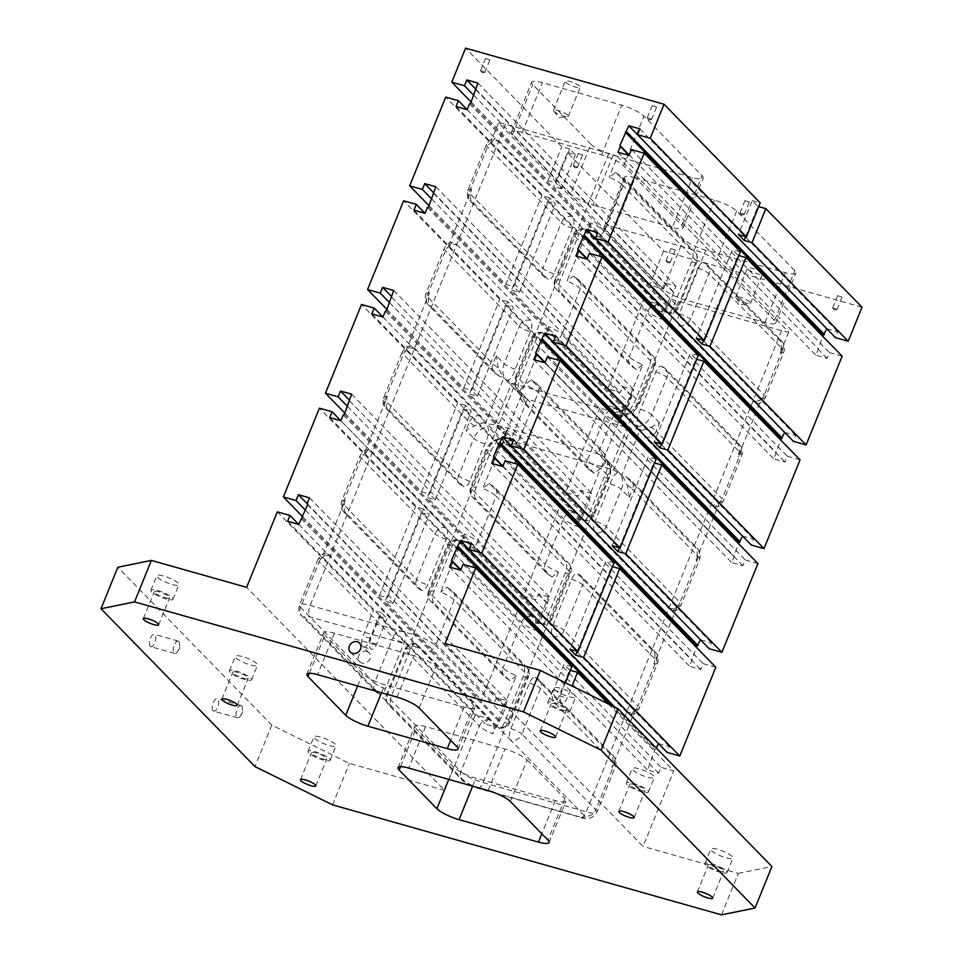 <?xml version="1.0" encoding="UTF-8"?>
<svg xmlns="http://www.w3.org/2000/svg" width="963" height="963" viewBox="0 0 963 963"><rect width="100%" height="100%" fill="white"/><g stroke="black" fill="none" stroke-linecap="round" stroke-linejoin="round"><path stroke-width="0.72" stroke-dasharray="4.82 3.61" d="M745.639 236.645L757.917 206.407L752.259 200.605L738.452 234.611M752.259 200.605L760.204 202.844M757.917 206.407L758.675 206.612M862.017 307.233L663.579 251.114L567.412 152.527L553.605 186.545L649.76 285.12L662.46 288.719L664.819 282.905L675.942 286.047L668.647 306.186L667.515 306.788L665.156 312.59L654.046 309.448L656.405 303.646L643.705 300.059L607.665 388.811L620.365 392.41L622.712 386.596L633.835 389.738L631.475 395.552L631.933 396.6L623.049 416.293L611.938 413.151L614.298 407.337L601.598 403.75L565.558 492.514L578.257 496.101L580.617 490.299L591.727 493.441L589.368 499.243L589.825 500.303L580.942 519.984L569.831 516.842L572.191 511.028L559.491 507.441L523.451 596.205L536.15 599.793L538.51 593.99L549.62 597.132L547.261 602.934L547.718 603.994L538.847 623.675L527.724 620.533L530.083 614.731L517.384 611.132L481.344 699.896L494.043 703.484L496.402 697.681L507.513 700.823L505.154 706.625L505.611 707.685L496.739 727.366L485.617 724.224L487.976 718.422L475.277 714.823L444.629 790.322L246.636 587.358M575.344 154.778L561.537 188.784L555.88 182.982L569.687 148.976L575.344 154.778L567.412 152.527M569.687 148.976L561.754 146.725L465.586 48.15M747.998 269.146A8.029 1.77 -157.9 0 0 756.015 273.408A8.029 1.77 -157.9 0 0 762.383 274.142A8.029 1.77 -157.9 0 0 755.606 269.484A8.029 1.77 -157.9 0 0 747.505 268.099A8.029 1.77 -157.9 0 0 747.998 269.146M565.726 82.3A8.029 1.77 -157.9 0 0 573.743 86.55A8.029 1.77 -157.9 0 0 580.111 87.284A8.029 1.77 -157.9 0 0 573.334 82.625A8.029 1.77 -157.9 0 0 565.233 81.241A8.029 1.77 -157.9 0 0 565.726 82.3M671.187 248.598L675.292 250.019L671.187 248.598M485.761 58.526L489.878 59.947L485.761 58.526M652.457 105.665L656.573 107.086L652.457 105.665M745.169 200.701L749.274 202.122L745.169 200.701M837.882 295.737L841.987 297.158L837.882 295.737M578.474 153.562L582.579 154.983L578.474 153.562M635.111 177.746L714.498 200.184A18.357 4.033 22.1 0 1 736.659 211.126L794.8 270.723A18.357 4.033 22.1 0 1 795.932 273.143A18.357 4.033 22.1 0 1 785.206 272.673L705.831 250.224A18.357 4.033 22.1 0 1 683.67 239.293L625.529 179.696A18.357 4.033 22.1 0 1 624.397 177.276A18.357 4.033 22.1 0 1 635.111 177.746L614.9 227.509L694.287 249.959A18.357 4.033 22.1 0 1 716.448 260.889L774.589 320.498A18.357 4.033 22.1 0 1 775.721 322.906A18.357 4.033 22.1 0 1 764.995 322.449L685.62 299.999A18.357 4.033 22.1 0 1 663.459 289.069L605.318 229.471A18.357 4.033 22.1 0 1 604.186 227.051A18.357 4.033 22.1 0 1 614.9 227.509M590.957 144.257L532.816 84.66A18.357 4.033 22.1 0 1 531.684 82.24A18.357 4.033 22.1 0 1 542.41 82.71L621.785 105.148A18.357 4.033 22.1 0 1 643.946 116.09L702.087 175.687A18.357 4.033 22.1 0 1 703.219 178.095A18.357 4.033 22.1 0 1 692.493 177.637L613.118 155.187A18.357 4.033 22.1 0 1 590.957 144.257L570.746 194.032L512.605 134.435A18.357 4.033 22.1 0 1 511.473 132.015A18.357 4.033 22.1 0 1 522.199 132.473L601.574 154.923A18.357 4.033 22.1 0 1 623.735 165.853L681.876 225.462A18.357 4.033 22.1 0 1 683.008 227.87A18.357 4.033 22.1 0 1 672.282 227.412L692.493 177.637M464.286 534.008C462.324 541.471 463.01 546.105 466.357 547.887A9.173 7.993 135.7 0 0 477.672 541.832A18.357 4.033 -157.9 0 0 464.286 534.008L440.705 592.076A18.357 4.033 22.1 0 1 454.091 599.901A9.173 7.993 -44.3 0 0 452.718 591.246A9.173 7.993 -44.3 0 0 449.516 589.368L523.366 665.072A9.173 4.021 105.8 0 1 523.15 676.592L504.612 722.214A9.173 4.021 105.8 0 1 498.978 727.823A9.173 9.173 0 0 0 509.981 722.443A9.173 2.022 22.1 0 1 504.612 722.214M466.357 547.887L540.207 623.591A9.173 4.021 105.8 0 0 541.086 624.132A9.173 4.021 105.8 0 0 546.719 618.523L565.245 572.901A9.173 4.021 105.8 0 0 565.474 561.381L491.624 485.677L489.192 483.534L482.812 488.385A18.357 4.033 22.1 0 1 496.198 496.21A9.173 7.993 -44.3 0 0 494.826 487.555A9.173 7.993 -44.3 0 0 491.624 485.677M506.394 430.317C504.431 437.78 505.118 442.402 508.464 444.196A9.173 7.993 135.7 0 0 519.767 438.141A18.357 4.033 -157.9 0 0 506.394 430.317L482.812 488.385M508.464 444.196L582.314 519.9A9.173 4.021 105.8 0 0 583.193 520.441A9.173 4.021 105.8 0 0 588.826 514.832L603.982 477.504C607.497 470.426 608.387 464.563 606.678 459.905L619.245 472.797C615.911 472.183 612.913 475.903 610.277 483.944L595.11 521.272A9.173 4.021 105.8 0 0 594.893 532.792L668.743 608.496L672.8 610.975L677.555 605.775L653.973 663.844C655.935 656.381 655.249 651.758 651.903 649.977L578.041 574.261A9.173 4.021 105.8 0 0 577.174 573.731A9.173 4.021 105.8 0 0 571.541 579.341L553.003 624.963A9.173 4.021 105.8 0 0 552.786 636.483L626.636 712.187L630.693 714.666L635.448 709.478L611.866 767.547C613.828 760.084 613.142 755.449 609.796 753.668L535.946 677.964A9.173 4.021 105.8 0 0 535.067 677.422A9.173 4.021 105.8 0 0 529.433 683.032L510.908 728.654A9.173 4.021 105.8 0 0 510.679 740.174L498.112 727.294A9.173 4.021 105.8 0 0 498.978 727.823M582.314 519.9A9.173 7.993 -44.3 0 0 593.629 513.845A9.173 2.022 22.1 0 1 594.195 515.061L609.35 477.732C611.782 471.256 610.927 465.358 606.774 460.025L606.678 459.905A18.357 15.998 135.7 0 1 608.785 476.516A9.173 2.022 22.1 0 1 609.35 477.732A9.173 2.022 22.1 0 1 603.982 477.504M449.516 589.368L447.085 587.225L440.705 592.076M627.31 485.34A18.357 4.033 22.1 0 1 632.583 489.168A9.173 7.993 -44.3 0 0 631.21 480.513A9.173 7.993 -44.3 0 0 628.008 478.623L625.577 476.492L622.856 476.492L627.31 485.34L629.212 497.462L621.352 489.409A18.357 15.998 -44.3 0 0 619.245 472.797M644.849 437.154A9.173 7.993 -44.3 0 0 656.152 431.099A18.357 4.033 -157.9 0 0 650.892 427.271L641.502 430.569L644.849 437.154L710.85 504.805L714.907 507.284L719.662 502.084L696.08 560.153C698.043 552.69 697.344 548.067 693.998 546.274L628.008 478.623M496.619 448.385L496.499 448.589C498.304 444.906 501.097 442.872 504.877 442.474L503.793 442.824L508.946 444.954A9.173 7.993 -44.3 0 0 497.63 451.009A18.357 4.033 22.1 0 1 496.499 448.589A18.357 4.033 22.1 0 1 496.619 448.385L503.793 442.824L502.59 441.596L510.595 440.753L527.435 399.284L511.726 383.166L494.874 424.647L510.595 440.753L613.78 469.932L621.665 475.265L640.311 429.342L641.502 430.569M621.665 475.265L622.856 476.492M590.608 222.935C588.634 230.398 589.332 235.02 592.678 236.802A9.173 7.993 -44.3 0 0 603.982 230.759A18.357 4.033 -157.9 0 0 590.608 222.935L567.026 281.003A18.357 4.033 22.1 0 1 580.4 288.828L654.25 364.532L639.095 401.86A18.357 15.998 135.7 0 1 625.324 413.982L627.069 414.427L634.304 402.835L649.459 365.507A9.173 4.021 105.8 0 0 649.688 353.987L575.838 278.283L573.406 276.152L567.026 281.003M592.678 236.802L666.528 312.518A9.173 4.021 105.8 0 0 667.395 313.047A9.173 4.021 105.8 0 0 673.041 307.438L691.566 261.816A9.173 4.021 105.8 0 0 691.795 250.296L617.945 174.592L615.513 172.461L609.134 177.3A18.357 4.033 22.1 0 1 622.507 185.137A9.173 7.993 -44.3 0 0 621.147 176.482A9.173 7.993 -44.3 0 0 617.945 174.592M617.548 156.572L788.709 332.03A18.357 4.033 22.1 0 1 781.619 330.646L678.421 301.467A18.357 4.033 22.1 0 1 669.646 298.361L498.485 122.891A18.357 4.033 22.1 0 1 505.575 124.275L608.772 153.454A18.357 4.033 22.1 0 1 617.548 156.572L609.134 177.3M788.709 332.03L780.295 352.771C782.257 345.308 781.559 340.685 778.212 338.892L704.362 263.188A9.173 4.021 105.8 0 0 703.496 262.646A9.173 4.021 105.8 0 0 697.85 268.256L679.324 313.878A9.173 4.021 105.8 0 0 679.096 325.398L752.946 401.114L757.014 403.593L761.757 398.393L738.188 456.462C740.15 448.999 739.452 444.376 736.105 442.583L662.255 366.879A9.173 4.021 105.8 0 0 661.388 366.337A9.173 4.021 105.8 0 0 655.743 371.947L640.588 409.287C637.085 416.353 636.182 422.227 637.891 426.874L625.324 413.982M548.501 326.626C546.539 334.089 547.225 338.711 550.571 340.505A9.173 7.993 135.7 0 0 561.874 334.45A18.357 4.033 -157.9 0 0 548.501 326.626L524.919 384.694L531.299 379.843L599.72 449.637A9.173 7.993 135.7 0 1 602.922 451.515A9.173 7.993 135.7 0 1 604.295 460.17A18.357 4.033 22.1 0 1 605.426 462.589A18.357 4.033 22.1 0 1 605.306 462.794L603.067 456.209L604.27 457.437L622.917 411.514L621.713 410.286L628.887 404.725L631.246 393.807L639.095 401.86A9.173 2.022 22.1 0 1 639.661 403.076A9.173 2.022 22.1 0 1 634.304 402.835M550.571 340.505L616.561 408.156L621.713 410.286L620.629 410.635C622.7 411.43 625.493 409.395 629.008 404.52A18.357 4.033 -157.9 0 0 627.876 402.101A9.173 7.993 135.7 0 1 616.561 408.156M603.067 456.209L599.72 449.637M429.426 292.957A18.357 4.033 -157.9 0 0 425.802 293.871A18.357 4.033 -157.9 0 0 426.934 296.291A9.173 7.993 -44.3 0 0 428.306 304.946A9.173 7.993 -44.3 0 0 431.508 306.824C428.162 305.09 427.476 300.456 429.426 292.957L405.844 351.026L410.599 345.825L414.656 348.305L480.657 415.956L484.004 422.54L474.615 425.839L465.984 430.305L473.832 438.358A18.357 15.998 135.7 0 1 487.615 426.236C489.336 430.822 488.434 436.684 484.919 443.823L469.763 481.151A9.173 4.021 -74.2 0 1 464.118 486.76A9.173 4.021 -74.2 0 1 463.251 486.231L389.401 410.527C386.067 408.781 385.369 404.159 387.319 396.648L363.749 454.717L368.492 449.516L372.561 451.996L446.411 527.712A9.173 4.021 -74.2 0 1 446.182 539.22L427.656 584.854A9.173 4.021 -74.2 0 1 422.011 590.463A9.173 4.021 -74.2 0 1 421.144 589.922L347.294 514.218C343.96 512.472 343.261 507.85 345.211 500.339L321.642 558.408L326.385 553.207L330.453 555.699L404.304 631.403A9.173 4.021 -74.2 0 1 404.075 642.923L385.549 688.545A9.173 4.021 -74.2 0 1 379.904 694.154A9.173 4.021 -74.2 0 1 379.037 693.613L391.604 706.505A9.173 4.021 -74.2 0 1 391.833 694.985L410.358 649.363A9.173 4.021 -74.2 0 1 416.004 643.753A9.173 4.021 -74.2 0 1 416.871 644.283L490.721 719.999C494.055 721.744 494.753 726.367 492.803 733.866A18.357 4.033 22.1 0 1 479.418 726.042A9.173 7.993 135.7 0 1 490.721 719.999M498.485 122.891L490.059 143.631L494.813 138.443L498.87 140.923L572.72 216.627A9.173 4.021 -74.2 0 1 572.504 228.147L553.966 273.769A9.173 4.021 -74.2 0 1 548.332 279.378A9.173 4.021 -74.2 0 1 547.466 278.849L473.603 203.133C470.269 201.387 469.583 196.765 471.533 189.266L447.951 247.322L452.706 242.134L456.763 244.614A9.173 7.993 135.7 0 0 445.46 250.669L426.934 296.291L492.924 363.942A18.357 4.033 -157.9 0 0 498.196 367.77L502.65 376.617L499.929 376.617L497.498 374.487L431.508 306.824M521.693 396.19L504.648 378.712L511.726 383.166L614.912 412.357L630.633 428.463L527.435 399.284L521.236 395.673L522.44 396.9L520.201 390.316L524.582 384.646L516.722 376.581A18.357 15.998 -44.3 0 0 518.828 393.205L518.72 393.085C514.579 387.752 513.724 381.854 516.156 375.377A9.173 2.022 22.1 0 1 521.525 375.606C517.998 382.744 517.107 388.607 518.828 393.205L506.261 380.313A18.357 15.998 135.7 0 1 504.155 363.701L496.294 355.648L492.924 363.942A9.173 7.993 -44.3 0 0 494.296 372.597A9.173 7.993 -44.3 0 0 497.498 374.487M504.648 378.712L502.65 376.617M498.196 367.77L496.294 355.648M640.311 429.342L630.633 428.463L613.78 469.932L598.071 453.826L494.874 424.647L485.196 423.768L484.004 422.54M496.162 449.432L494.26 459.303L497.63 451.009L563.632 518.66A18.357 4.033 22.1 0 0 577.006 526.484C578.956 518.973 578.269 514.35 574.935 512.605A9.173 7.993 -44.3 0 0 563.632 518.66L545.106 564.282A18.357 4.033 -157.9 0 0 558.48 572.106L552.1 576.957L549.668 574.827A9.173 7.993 135.7 0 1 546.466 572.937A9.173 7.993 135.7 0 1 545.106 564.282L471.256 488.578A9.173 7.993 -44.3 0 0 472.616 497.233A9.173 7.993 -44.3 0 0 475.818 499.111L549.668 574.827M500.182 439.128A18.357 15.998 -44.3 0 0 486.411 451.25A9.173 2.022 22.1 0 1 485.846 450.034A9.173 2.022 22.1 0 1 491.202 450.275L498.437 438.683L500.182 439.128L487.615 426.236M620.858 474.398L603.813 456.919L598.071 453.826L614.912 412.357L622.917 411.514M650.892 427.271L659.523 422.805L656.152 431.099L722.154 498.75L740.679 453.128A18.357 4.033 22.1 0 1 741.811 455.547A18.357 4.033 22.1 0 1 738.188 456.462M520.201 390.316A18.357 4.033 -157.9 0 0 520.08 390.521A18.357 4.033 -157.9 0 0 521.212 392.94A9.173 7.993 -44.3 0 0 522.584 401.595A9.173 7.993 -44.3 0 0 525.786 403.473L522.44 396.9M525.786 403.473L594.207 473.266L600.587 468.415L577.006 526.484M543.192 333.21A9.173 7.993 -44.3 0 0 531.877 339.253A9.173 2.022 22.1 0 1 531.311 338.049A9.173 2.022 22.1 0 1 536.68 338.278A9.173 4.021 -74.2 0 1 542.313 332.668A9.173 4.021 -74.2 0 1 543.192 333.21L617.042 408.914C620.377 410.659 621.063 415.282 619.113 422.793A18.357 4.033 22.1 0 1 605.739 414.969A9.173 7.993 135.7 0 1 617.042 408.914M508.946 444.954L574.935 512.605M485.196 423.768L503.842 377.845M521.236 395.673L502.59 441.596M516.373 675.797L509.993 680.648L507.561 678.518A9.173 7.993 135.7 0 1 504.359 676.628A9.173 7.993 135.7 0 1 502.999 667.973A18.357 4.033 -157.9 0 0 516.373 675.797L492.803 733.866M458.978 540.592L532.828 616.296C536.162 618.041 536.86 622.676 534.898 630.175A18.357 4.033 22.1 0 1 521.525 622.351L447.675 546.647A9.173 2.022 22.1 0 1 447.109 545.431A9.173 2.022 22.1 0 1 452.466 545.672A9.173 4.021 -74.2 0 1 458.111 540.062A9.173 4.021 -74.2 0 1 458.978 540.592A9.173 7.993 -44.3 0 0 447.675 546.647L429.149 592.269A9.173 7.993 -44.3 0 0 430.509 600.924A9.173 7.993 -44.3 0 0 433.711 602.814L507.561 678.518M433.711 602.814A9.173 4.021 -74.2 0 1 433.94 591.294L452.466 545.672M558.48 572.106L534.898 630.175M475.818 499.111A9.173 4.021 -74.2 0 1 476.047 487.603L491.202 450.275M456.763 244.614L530.613 320.318A9.173 4.021 -74.2 0 1 530.396 331.838L515.229 369.166C512.617 377.159 509.632 380.879 506.261 380.313M536.68 338.278L521.525 375.606M642.694 364.724L636.314 369.575L633.883 367.433A9.173 7.993 135.7 0 1 630.681 365.555A9.173 7.993 135.7 0 1 629.308 356.9A18.357 4.033 -157.9 0 0 642.694 364.724L619.113 422.793M585.299 229.519L659.149 305.223C662.484 306.968 663.17 311.591 661.22 319.102A18.357 4.033 22.1 0 1 647.834 311.266L573.984 235.562A9.173 2.022 22.1 0 1 573.418 234.358A9.173 2.022 22.1 0 1 578.787 234.587A9.173 4.021 -74.2 0 1 584.421 228.977A9.173 4.021 -74.2 0 1 585.299 229.519A9.173 7.993 -44.3 0 0 573.984 235.562L555.458 281.184A9.173 7.993 -44.3 0 0 556.831 289.839A9.173 7.993 -44.3 0 0 560.033 291.729L633.883 367.433M560.033 291.729A9.173 4.021 -74.2 0 1 560.261 280.209L578.787 234.587M669.646 298.361L661.22 319.102M569.627 670.116L563.969 664.326L553.52 690.038A8.258 3.623 105.8 0 0 554.11 700.883A8.258 3.623 105.8 0 0 559.178 695.84L569.627 670.116L570.373 670.332M608.411 703.989L673.727 770.942L661.027 767.355L658.668 773.157L647.557 770.015L654.84 749.888L656.429 748.167M463.047 564.39L661.027 767.355M571.902 666.565L563.969 664.326M565.341 682.743L561.465 692.289A8.258 3.623 105.8 0 0 562.043 703.134A8.258 3.623 105.8 0 0 567.123 698.079L572.01 686.041M445.087 643.477L643.079 846.441L673.727 770.942M656.116 459.182L648.183 456.931L612.131 545.696M475.277 714.823L379.109 616.248L368.673 641.96A8.258 3.623 -74.2 0 1 363.593 647.016A8.258 3.623 -74.2 0 1 363.015 636.17L373.463 610.446L277.296 511.871M314.66 738.404A11.929 2.624 -157.9 0 0 326.565 744.712A11.929 2.624 -157.9 0 0 336.027 745.807A11.929 2.624 -157.9 0 0 325.963 738.886A11.929 2.624 -157.9 0 0 313.926 736.827A11.929 2.624 -157.9 0 0 314.66 738.404M236.091 657.861A11.929 2.624 -157.9 0 0 247.997 664.181A11.929 2.624 -157.9 0 0 257.47 665.264A11.929 2.624 -157.9 0 0 247.395 658.343A11.929 2.624 -157.9 0 0 235.357 656.285A11.929 2.624 -157.9 0 0 236.091 657.861M157.523 577.319A11.929 2.624 -157.9 0 0 169.44 583.638A11.929 2.624 -157.9 0 0 178.901 584.722A11.929 2.624 -157.9 0 0 168.826 577.812A11.929 2.624 -157.9 0 0 156.788 575.754A11.929 2.624 -157.9 0 0 157.523 577.319M444.629 790.322L349.376 763.382L271.807 725.115L117.823 567.255M663.579 251.114L649.76 285.12M826.796 328.708L837.87 331.838L835.511 337.652M842.144 356.178L829.444 352.578L827.085 358.392L815.974 355.251L822.775 336.316M784.689 432.399L795.763 435.541L793.404 441.343M800.048 459.869L787.337 456.269L784.989 462.084L773.867 458.942L780.668 440.007M742.581 536.102L753.656 539.232L751.296 545.034M757.941 563.56L745.242 559.972L742.882 565.775L731.772 562.633L738.573 543.698M700.474 639.793L711.549 642.923L709.189 648.725M715.834 667.251L703.134 663.663L700.775 669.466L689.664 666.324L696.466 647.401M658.367 743.484L669.441 746.614L667.094 752.428M721.492 914.85L738.332 873.369L643.079 846.441M332.524 804.851L349.376 763.382M271.807 725.115L254.966 766.596M213.1 710.754A6.428 2.817 105.8 0 0 213.714 711.127A6.428 2.817 105.8 0 0 218.168 705.71A6.428 2.817 105.8 0 0 217.205 698.765A6.428 2.817 105.8 0 0 212.992 703.423A6.428 2.817 105.8 0 0 213.1 710.754M150.252 646.317A6.428 2.817 105.8 0 0 150.866 646.703A6.428 2.817 105.8 0 0 155.32 641.286A6.428 2.817 105.8 0 0 154.357 634.328A6.428 2.817 105.8 0 0 150.132 638.999A6.428 2.817 105.8 0 0 150.252 646.317M379.109 616.248L387.054 618.487L376.605 644.211A8.258 3.623 -74.2 0 1 371.537 649.255A8.258 3.623 -74.2 0 1 370.96 638.409L381.396 612.697L387.054 618.487M381.396 612.697L373.463 610.446M298.711 524.402L487.976 718.422M287.636 521.26L485.617 724.224M298.747 524.414L496.739 727.366M301.106 518.6L499.099 721.564M302.238 517.998L500.218 720.962M307.63 504.72L505.611 707.685M307.173 503.673L505.154 706.625M309.532 497.859L507.513 700.823M307.185 503.721L496.402 697.681M305.427 510.137L494.043 703.484M393.121 603.56L387.463 597.758L423.503 508.994L429.161 514.796L393.121 603.56L385.176 601.309L481.344 699.896M302.731 516.794L379.518 595.519L387.463 597.758M517.384 611.132L421.216 512.557L385.176 601.309M421.216 512.557L429.161 514.796M423.503 508.994L415.559 506.755L319.403 408.18M538.847 623.675L340.854 420.711L530.083 614.731M329.743 417.569L527.724 620.533M343.213 414.909L541.194 617.873M344.345 414.307L542.325 617.259M349.738 401.029L547.718 603.994M538.51 593.99L547.261 602.934M351.639 394.168L549.62 597.132M347.535 406.446L536.15 599.793M435.216 499.869L429.57 494.067L465.611 405.303L471.268 411.105L435.216 499.869L427.283 497.618L523.451 596.205M344.838 413.103L421.625 491.828L429.57 494.067M559.491 507.441L463.323 408.866L427.283 497.618M463.323 408.866L471.268 411.105M465.611 405.303L457.666 403.064L361.51 304.477M382.925 317.008L572.191 511.028M371.85 313.878L569.831 516.842M382.961 317.02L580.942 519.984M385.32 311.218L583.301 514.17M386.452 310.604L584.433 513.568M391.845 297.338L589.825 500.303M580.617 490.299L589.368 499.243M393.735 290.477L591.727 493.441M389.642 302.743L578.257 496.101M477.323 396.178L471.665 390.376L507.718 301.612L513.375 307.414L477.323 396.178L469.39 393.927L565.558 492.514M386.933 309.4L463.733 388.125L471.665 390.376M601.598 403.75L505.431 305.163L469.39 393.927M505.431 305.163L513.375 307.414M507.718 301.612L499.773 299.373L403.605 200.786M623.049 416.293L614.298 407.337M413.958 210.187L611.938 413.151M427.428 207.527L625.408 410.479M428.559 206.913L626.54 409.877M433.94 193.647L631.933 396.6M433.482 192.588L631.475 395.552M435.842 186.786L633.835 389.738M433.506 192.636L622.712 386.596M431.749 199.052L620.365 392.41M519.43 292.475L513.773 286.685L549.813 197.921L555.47 203.723L519.43 292.475L511.497 290.236L607.665 388.811M429.041 205.709L505.84 284.434L513.773 286.685M643.705 300.059L547.538 201.472L511.497 290.236M547.538 201.472L555.47 203.723M549.813 197.921L541.88 195.67L445.713 97.094M467.139 109.626L656.405 303.646M456.065 106.496L654.046 309.448M467.175 109.638L665.156 312.59M469.535 103.823L667.515 306.788M470.666 103.222L668.647 306.186M476.047 89.944L674.04 292.908M475.59 88.897L673.582 291.861M477.949 83.095L675.942 286.047M475.614 88.945L664.819 282.905M473.856 95.361L662.46 288.719M561.537 188.784L553.605 186.545M471.148 102.018L547.947 180.743L555.88 182.982M639.889 128.886L837.87 331.838M629.26 155.031L817.876 348.389M827.085 358.392L818.333 349.437M617.993 152.286L815.974 355.251M631.463 149.626L829.444 352.578M703.532 340.336L738.043 255.351L732.386 249.549L696.345 338.314M738.043 255.351L738.802 255.556M740.33 251.788L732.386 249.549M597.782 232.577L795.763 435.541M587.165 258.722L775.769 452.08M586.961 259.107L776.226 453.128M575.886 255.977L773.867 458.942M586.997 259.119L784.989 462.084M589.356 253.317L787.337 456.269M661.425 444.039L695.936 359.043L690.278 353.24L654.238 442.005M695.936 359.043L696.694 359.247M698.223 355.491L690.278 353.24M555.675 336.268L753.656 539.232M545.058 362.425L733.662 555.771M742.882 565.775L544.889 362.81L734.119 556.831M533.779 359.668L731.772 562.633M547.249 357.008L745.242 559.972M619.317 547.73L653.841 462.734L648.183 456.931M653.841 462.734L654.587 462.95M513.568 439.959L711.549 642.923M502.951 466.116L691.566 659.462M502.758 466.501L692.024 660.522M491.672 463.359L689.664 666.324M502.782 466.513L700.775 669.466M505.142 460.699L703.134 663.663M577.222 651.421L611.734 566.425L606.076 560.635L570.036 649.387M611.734 566.425L612.48 566.641M614.009 562.874L606.076 560.635M471.461 543.662L669.441 746.614M614.936 707.215L655.972 749.286M611.625 705.578L654.84 749.888M460.844 569.807L649.459 763.153M658.668 773.157L649.917 764.213M449.565 567.063L647.557 770.015M711.549 850.642A11.929 2.624 -157.9 0 0 723.466 856.962A11.929 2.624 -157.9 0 0 732.927 858.045A11.929 2.624 -157.9 0 0 722.852 851.123A11.929 2.624 -157.9 0 0 710.814 849.065A11.929 2.624 -157.9 0 0 711.549 850.642M554.423 689.556A11.929 2.624 -157.9 0 0 566.328 695.876A11.929 2.624 -157.9 0 0 575.79 696.959A11.929 2.624 -157.9 0 0 565.726 690.05A11.929 2.624 -157.9 0 0 553.689 687.991A11.929 2.624 -157.9 0 0 554.423 689.556M632.98 770.099A11.929 2.624 -157.9 0 0 644.897 776.419A11.929 2.624 -157.9 0 0 654.359 777.502A11.929 2.624 -157.9 0 0 644.295 770.581A11.929 2.624 -157.9 0 0 632.246 768.522A11.929 2.624 -157.9 0 0 632.98 770.099M738.332 873.369L771.893 866.531M547.947 180.743L561.754 146.725M379.518 595.519L415.559 506.755M421.625 491.828L457.666 403.064M463.733 388.125L499.773 299.373M505.84 284.434L541.88 195.67M750.093 302.117A8.029 1.77 -157.9 0 0 742.076 297.856A8.029 1.77 -157.9 0 0 735.708 297.134A8.029 1.77 -157.9 0 0 736.009 297.964A8.029 1.77 -157.9 0 0 736.201 298.181A8.029 1.77 -157.9 0 0 742.798 301.913A8.029 1.77 -157.9 0 0 749.804 303.562A8.029 1.77 -157.9 0 0 750.598 303.176A8.029 1.77 -157.9 0 0 750.093 302.117M567.821 115.259A8.029 1.77 -157.9 0 0 559.804 111.01A8.029 1.77 -157.9 0 0 553.436 110.276A8.029 1.77 -157.9 0 0 553.737 111.106A8.029 1.77 -157.9 0 0 553.93 111.335A8.029 1.77 -157.9 0 0 560.526 115.054A8.029 1.77 -157.9 0 0 567.532 116.716A8.029 1.77 -157.9 0 0 568.326 116.318A8.029 1.77 -157.9 0 0 567.821 115.259M670.104 262.165L665.987 260.732L670.104 262.165M484.678 72.093L480.573 70.66L484.678 72.093M651.373 119.231L647.268 117.799L651.373 119.231M744.086 214.268L739.981 212.835L744.086 214.268M836.799 309.304L832.682 307.871L836.799 309.304M577.391 167.129L573.286 165.696L577.391 167.129M366.71 651.433A6.428 5.597 135.7 0 1 368.961 652.758A6.428 5.597 135.7 0 1 369.226 660.1A6.428 5.597 135.7 0 1 362.004 663.05A6.428 5.597 135.7 0 1 359.765 661.725A6.428 5.597 135.7 0 1 359.5 654.371A6.428 5.597 135.7 0 1 366.71 651.433M241.629 705.879A6.428 2.817 105.8 0 0 241.027 705.494A6.428 2.817 105.8 0 0 236.802 710.164A6.428 2.817 105.8 0 0 236.922 717.483A6.428 2.817 105.8 0 0 237.524 717.868A6.428 2.817 105.8 0 0 240.449 715.918A6.428 2.817 105.8 0 0 242.495 708.696A6.428 2.817 105.8 0 0 241.629 705.879M178.781 641.442A6.428 2.817 105.8 0 0 178.167 641.069A6.428 2.817 105.8 0 0 173.954 645.728A6.428 2.817 105.8 0 0 174.062 653.058A6.428 2.817 105.8 0 0 174.676 653.432A6.428 2.817 105.8 0 0 177.601 651.482A6.428 2.817 105.8 0 0 179.648 644.259A6.428 2.817 105.8 0 0 178.781 641.442M718.807 870.973A8.258 1.818 -157.9 0 0 723.634 871.178A8.258 1.818 -157.9 0 0 716.665 866.387A8.258 1.818 -157.9 0 0 708.323 864.967A8.258 1.818 -157.9 0 0 718.807 870.973M705.65 865.159A11.929 2.624 22.1 0 1 704.916 863.582A11.929 2.624 22.1 0 1 716.966 865.641A11.929 2.624 22.1 0 1 727.029 872.562A11.929 2.624 22.1 0 1 717.567 871.467A11.929 2.624 22.1 0 1 705.65 865.159M561.67 709.887A8.258 1.818 -157.9 0 0 566.497 710.104A8.258 1.818 -157.9 0 0 559.527 705.313A8.258 1.818 -157.9 0 0 551.185 703.881A8.258 1.818 -157.9 0 0 561.67 709.887M548.525 704.073A11.929 2.624 22.1 0 1 547.791 702.509A11.929 2.624 22.1 0 1 559.828 704.567A11.929 2.624 22.1 0 1 569.903 711.476A11.929 2.624 22.1 0 1 560.442 710.393A11.929 2.624 22.1 0 1 548.525 704.073M321.907 758.736A8.258 1.818 -157.9 0 0 326.734 758.94A8.258 1.818 -157.9 0 0 319.764 754.149A8.258 1.818 -157.9 0 0 311.422 752.729A8.258 1.818 -157.9 0 0 321.907 758.736M308.762 752.922A11.929 2.624 22.1 0 1 308.028 751.345A11.929 2.624 22.1 0 1 320.065 753.403A11.929 2.624 22.1 0 1 330.14 760.325A11.929 2.624 22.1 0 1 320.679 759.229A11.929 2.624 22.1 0 1 308.762 752.922M243.338 678.193A8.258 1.818 -157.9 0 0 248.165 678.397A8.258 1.818 -157.9 0 0 241.195 673.606A8.258 1.818 -157.9 0 0 232.865 672.186A8.258 1.818 -157.9 0 0 243.338 678.193M230.193 672.379A11.929 2.624 22.1 0 1 229.459 670.802A11.929 2.624 22.1 0 1 241.496 672.86A11.929 2.624 22.1 0 1 251.572 679.782A11.929 2.624 22.1 0 1 242.11 678.698A11.929 2.624 22.1 0 1 230.193 672.379M164.781 597.65A8.258 1.818 -157.9 0 0 169.608 597.867A8.258 1.818 -157.9 0 0 162.639 593.076A8.258 1.818 -157.9 0 0 154.297 591.643A8.258 1.818 -157.9 0 0 164.781 597.65M151.636 591.836A11.929 2.624 22.1 0 1 150.89 590.271A11.929 2.624 22.1 0 1 162.94 592.329A11.929 2.624 22.1 0 1 173.003 599.239A11.929 2.624 22.1 0 1 163.541 598.155A11.929 2.624 22.1 0 1 151.636 591.836M640.239 790.43A8.258 1.818 -157.9 0 0 645.066 790.635A8.258 1.818 -157.9 0 0 638.096 785.844A8.258 1.818 -157.9 0 0 629.754 784.424A8.258 1.818 -157.9 0 0 640.239 790.43M627.094 784.616A11.929 2.624 22.1 0 1 626.359 783.039A11.929 2.624 22.1 0 1 638.397 785.098A11.929 2.624 22.1 0 1 648.46 792.019A11.929 2.624 22.1 0 1 638.999 790.936A11.929 2.624 22.1 0 1 627.094 784.616M613.118 155.187L592.907 204.963A18.357 4.033 22.1 0 1 570.746 194.032M419.158 708.046L435.998 666.565A18.357 4.033 -157.9 0 0 413.837 655.634L334.462 633.185A18.357 4.033 -157.9 0 0 323.737 632.727A18.357 4.033 -157.9 0 0 324.868 635.135L309.388 673.257M357.634 685.981L362.582 673.799A18.357 4.033 -157.9 0 0 384.743 684.729L464.118 707.179A18.357 4.033 -157.9 0 0 474.843 707.636A18.357 4.033 -157.9 0 0 473.712 705.229L456.871 746.698M510.294 801.469L527.134 759.988A18.357 4.033 -157.9 0 0 504.973 749.058L425.598 726.608A18.357 4.033 -157.9 0 0 414.872 726.15A18.357 4.033 -157.9 0 0 416.004 728.57L400.524 766.68M448.77 779.404L453.717 767.222A18.357 4.033 -157.9 0 0 475.878 778.152L555.254 800.602A18.357 4.033 -157.9 0 0 565.979 801.072A18.357 4.033 -157.9 0 0 564.848 798.652L548.007 840.133M592.907 204.963L672.282 227.412M362.582 673.799L324.868 635.135M453.717 767.222L416.004 728.57M435.998 666.565L473.712 705.229M527.134 759.988L564.848 798.652M605.306 462.794L600.924 468.463L604.295 460.17L538.293 392.519A18.357 4.033 22.1 0 0 524.919 384.694M529.433 683.032A9.173 2.022 22.1 0 1 540.508 688.497L614.358 764.201A9.173 7.993 -44.3 0 0 612.998 755.558A9.173 7.993 -44.3 0 0 609.796 753.668M416.871 644.283A9.173 7.993 -44.3 0 0 405.567 650.338L387.042 695.96L460.892 771.676A18.357 4.033 -157.9 0 0 483.053 782.606L586.25 811.785A18.357 4.033 -157.9 0 0 596.964 812.242A18.357 4.033 -157.9 0 0 595.832 809.835L614.358 764.201A18.357 4.033 22.1 0 1 615.489 766.62A18.357 4.033 22.1 0 1 611.866 767.547M635.448 709.478A18.357 4.033 -157.9 0 0 639.071 708.551A18.357 4.033 -157.9 0 0 637.939 706.144A9.173 7.993 135.7 0 1 626.636 712.187M781.619 330.646L586.25 811.785A9.173 4.021 -74.2 0 1 580.605 817.394A9.173 4.021 -74.2 0 1 579.738 816.865A9.173 2.022 -157.9 0 0 584.529 815.878A9.173 7.993 135.7 0 0 595.832 809.835L521.982 734.119L540.508 688.497A9.173 7.993 -44.3 0 0 539.136 679.842A9.173 7.993 -44.3 0 0 535.946 677.964M330.453 555.699A9.173 7.993 -44.3 0 0 319.138 561.742A18.357 4.033 22.1 0 1 318.007 559.322L299.481 604.957C298.181 610.145 299.012 613.84 301.985 616.019A9.173 7.993 -44.3 0 1 300.612 607.364A18.357 4.033 -157.9 0 1 299.481 604.957A18.357 4.033 -157.9 0 1 310.206 605.414L413.404 634.593A18.357 4.033 -157.9 0 1 435.565 645.535L454.091 599.901L527.941 675.617L509.415 721.239L435.565 645.535A9.173 7.993 135.7 0 1 424.25 651.578A9.173 2.022 -157.9 0 0 413.175 646.113L309.978 616.934A9.173 2.022 -157.9 0 0 305.187 617.909L379.037 693.613A9.173 7.993 -44.3 0 1 375.835 691.735A9.173 9.173 0 0 0 379.904 694.154M523.15 676.592A9.173 2.022 22.1 0 0 528.506 676.82A9.173 9.173 0 0 0 526.568 666.962A9.173 7.993 -44.3 0 1 527.941 675.617A9.173 2.022 22.1 0 1 528.506 676.82L509.981 722.443A9.173 2.022 22.1 0 0 509.415 721.239A9.173 7.993 135.7 0 1 498.112 727.294L424.25 651.578M404.304 631.403A9.173 7.993 -44.3 0 0 393 637.446L319.138 561.742L300.612 607.364L374.463 683.08A9.173 7.993 -44.3 0 0 375.835 691.735L301.985 616.019A9.173 7.993 -44.3 0 0 305.187 617.909M552.786 636.483A9.173 7.993 -44.3 0 0 564.089 630.428L637.939 706.144L656.465 660.51A9.173 7.993 -44.3 0 0 655.093 651.855A9.173 7.993 -44.3 0 0 651.903 649.977M571.541 579.341A9.173 2.022 22.1 0 1 582.615 584.806A9.173 7.993 -44.3 0 0 581.243 576.151A9.173 7.993 -44.3 0 0 578.041 574.261M553.003 624.963A9.173 2.022 22.1 0 1 564.089 630.428L582.615 584.806L656.465 660.51A18.357 4.033 22.1 0 1 657.597 662.929A18.357 4.033 22.1 0 1 653.973 663.844M677.555 605.775A18.357 4.033 -157.9 0 0 681.178 604.86A18.357 4.033 -157.9 0 0 680.047 602.441L698.572 556.819A9.173 7.993 -44.3 0 0 697.2 548.164A9.173 7.993 -44.3 0 0 693.998 546.274M668.743 608.496A9.173 7.993 -44.3 0 0 680.047 602.441L606.196 526.737A9.173 7.993 -44.3 0 1 594.893 532.792M629.212 497.462L632.583 489.168L698.572 556.819A18.357 4.033 22.1 0 1 699.704 559.238A18.357 4.033 22.1 0 1 696.08 560.153M533.731 381.974A9.173 7.993 135.7 0 1 536.933 383.864A9.173 7.993 135.7 0 1 538.293 392.519L519.767 438.141L593.629 513.845L608.785 476.516L600.924 468.463M628.887 404.725A18.357 4.033 -157.9 0 0 629.008 404.52L629.345 403.678M761.757 398.393A18.357 4.033 -157.9 0 0 765.392 397.478A18.357 4.033 -157.9 0 0 764.261 395.059L782.787 349.437A18.357 4.033 22.1 0 1 783.918 351.844A18.357 4.033 22.1 0 1 780.295 352.771M719.662 502.084A18.357 4.033 -157.9 0 0 723.285 501.169A18.357 4.033 -157.9 0 0 722.154 498.75A9.173 7.993 -44.3 0 1 710.85 504.805M498.437 438.683C492.526 440.548 488.325 444.328 485.846 450.034L470.69 487.362A9.173 2.022 22.1 0 0 471.256 488.578L486.411 451.25L494.26 459.303M637.891 426.874A18.357 15.998 -44.3 0 0 651.674 414.752L659.523 422.805M474.615 425.839A18.357 4.033 22.1 0 1 469.354 422.011L465.984 430.305M524.582 384.646L521.212 392.94L587.213 460.591A9.173 7.993 -44.3 0 0 588.574 469.246A9.173 7.993 -44.3 0 0 591.776 471.136M542.313 332.668A9.173 9.173 0 0 0 531.311 338.049L516.156 375.377A9.173 2.022 22.1 0 0 516.722 376.581L531.877 339.253L605.739 414.969L587.213 460.591A18.357 4.033 -157.9 0 0 600.587 468.415M584.421 228.977A9.173 9.173 0 0 0 573.418 234.358L554.893 279.98A9.173 2.022 22.1 0 0 555.458 281.184L629.308 356.9L647.834 311.266A9.173 7.993 135.7 0 1 659.149 305.223M458.111 540.062A9.173 9.173 0 0 0 447.109 545.431L428.583 591.065A9.173 2.022 22.1 0 0 429.149 592.269L502.999 667.973L521.525 622.351A9.173 7.993 135.7 0 1 532.828 616.296M510.908 728.654A9.173 2.022 22.1 0 1 521.982 734.119A9.173 7.993 135.7 0 1 510.679 740.174L584.529 815.878M678.421 301.467L483.053 782.606A9.173 4.021 -74.2 0 1 477.407 788.216A9.173 4.021 -74.2 0 1 476.541 787.674L579.738 816.865M416.004 643.753A9.173 9.173 0 0 0 405.002 649.134A9.173 2.022 22.1 0 0 405.567 650.338L479.418 726.042L460.892 771.676A9.173 7.993 -44.3 0 0 462.264 780.319A9.173 7.993 -44.3 0 0 465.466 782.209A9.173 2.022 -157.9 0 0 476.541 787.674M410.358 649.363A9.173 2.022 22.1 0 0 405.002 649.134L386.476 694.756A9.173 2.022 22.1 0 0 387.042 695.96A9.173 7.993 -44.3 0 0 388.402 704.615A9.173 7.993 -44.3 0 0 391.604 706.505L465.466 782.209M347.294 514.218A9.173 7.993 135.7 0 1 344.092 512.328A9.173 7.993 135.7 0 1 342.72 503.673L416.57 579.389A9.173 7.993 -44.3 0 0 417.942 588.032A9.173 7.993 -44.3 0 0 421.144 589.922M326.385 553.207C324.23 554.182 322.786 552.088 318.007 559.322A18.357 4.033 22.1 0 1 321.642 558.408M345.211 500.339A18.357 4.033 -157.9 0 0 341.588 501.254A18.357 4.033 -157.9 0 0 342.72 503.673L361.245 458.051A9.173 7.993 135.7 0 1 372.561 451.996M640.588 409.287A9.173 2.022 22.1 0 1 651.674 414.752L666.829 377.424A9.173 7.993 -44.3 0 0 665.457 368.769A9.173 7.993 -44.3 0 0 662.255 366.879M610.277 483.944A9.173 2.022 22.1 0 1 621.352 489.409L606.196 526.737A9.173 2.022 22.1 0 0 595.11 521.272M655.743 371.947A9.173 2.022 22.1 0 1 666.829 377.424L740.679 453.128A9.173 7.993 -44.3 0 0 739.307 444.473A9.173 7.993 -44.3 0 0 736.105 442.583M627.069 414.427C632.98 412.561 637.181 408.769 639.661 403.076L654.816 365.735A9.173 9.173 0 0 0 652.89 355.877A9.173 7.993 -44.3 0 1 654.25 364.532A9.173 2.022 22.1 0 1 654.816 365.735A9.173 2.022 22.1 0 1 649.459 365.507M447.085 587.225L452.718 591.246L526.568 666.962A9.173 7.993 -44.3 0 0 523.366 665.072M575.838 278.283A9.173 7.993 135.7 0 1 579.04 280.173L652.89 355.877A9.173 7.993 -44.3 0 0 649.688 353.987M583.193 520.441A9.173 9.173 0 0 0 594.195 515.061A9.173 2.022 22.1 0 1 588.826 514.832M540.207 623.591A9.173 7.993 -44.3 0 0 551.522 617.548L477.672 541.832L496.198 496.21L570.048 571.914A9.173 2.022 22.1 0 1 570.614 573.129A9.173 2.022 22.1 0 1 565.245 572.901M541.086 624.132A9.173 9.173 0 0 0 552.088 618.752A9.173 2.022 22.1 0 0 551.522 617.548L570.048 571.914A9.173 7.993 -44.3 0 0 568.676 563.271A9.173 7.993 -44.3 0 0 565.474 561.381M489.192 483.534L494.826 487.555L568.676 563.271A9.173 9.173 0 0 1 570.614 573.129L552.088 618.752A9.173 2.022 22.1 0 1 546.719 618.523M484.919 443.823A9.173 2.022 22.1 0 1 473.832 438.358L458.677 475.686A9.173 7.993 -44.3 0 0 460.049 484.341A9.173 7.993 -44.3 0 0 463.251 486.231M469.763 481.151A9.173 2.022 22.1 0 1 458.677 475.686L384.827 399.982L403.353 354.36A9.173 7.993 135.7 0 1 414.656 348.305M385.549 688.545A9.173 2.022 22.1 0 1 374.463 683.08L393 637.446A9.173 2.022 22.1 0 0 404.075 642.923M515.229 369.166A9.173 2.022 22.1 0 1 504.155 363.701L519.31 326.373A9.173 2.022 22.1 0 0 530.396 331.838M446.182 539.22A9.173 2.022 22.1 0 1 435.095 533.755L416.57 579.389A9.173 2.022 22.1 0 0 427.656 584.854M446.411 527.712A9.173 7.993 -44.3 0 0 435.095 533.755L361.245 458.051A18.357 4.033 22.1 0 1 360.114 455.631A18.357 4.033 22.1 0 1 363.749 454.717M552.1 576.957L546.466 572.937L472.616 497.233A9.173 9.173 0 0 1 470.69 487.362A9.173 2.022 22.1 0 1 476.047 487.603M535.067 677.422A9.173 9.173 0 0 1 539.136 679.842L612.998 755.558C613.828 757.436 617.536 758.218 615.489 766.62L596.964 812.242C592.341 818.574 586.888 820.295 580.605 817.394L477.407 788.216L462.264 780.319L388.402 704.615A9.173 9.173 0 0 1 386.476 694.756A9.173 2.022 22.1 0 1 391.833 694.985M553.52 690.038L561.465 692.289M370.96 638.409L363.015 636.17M376.605 644.211L368.673 641.96M685.62 299.999L705.831 250.224M764.995 322.449L785.206 272.673M559.178 695.84L567.123 698.079M509.993 680.648L504.359 676.628L430.509 600.924A9.173 9.173 0 0 1 428.583 591.065A9.173 2.022 22.1 0 1 433.94 591.294M553.966 273.769A9.173 2.022 22.1 0 1 542.891 268.304A9.173 7.993 -44.3 0 0 544.264 276.959A9.173 7.993 -44.3 0 0 547.466 278.849M572.504 228.147A9.173 2.022 22.1 0 1 561.417 222.682L542.891 268.304L469.041 192.6L487.567 146.966A9.173 7.993 135.7 0 1 498.87 140.923M572.72 216.627A9.173 7.993 -44.3 0 0 561.417 222.682L487.567 146.966A18.357 4.033 22.1 0 1 486.435 144.558A18.357 4.033 22.1 0 1 490.059 143.631M530.613 320.318A9.173 7.993 -44.3 0 0 519.31 326.373L445.46 250.669A18.357 4.033 22.1 0 1 444.328 248.249A18.357 4.033 22.1 0 1 447.951 247.322M666.528 312.518A9.173 7.993 -44.3 0 0 677.832 306.463A9.173 2.022 22.1 0 1 678.397 307.666A9.173 2.022 22.1 0 1 673.041 307.438M667.395 313.047A9.173 9.173 0 0 0 678.397 307.666L696.923 262.044A9.173 9.173 0 0 0 694.997 252.186A9.173 7.993 -44.3 0 1 696.357 260.841L677.832 306.463L603.982 230.759L622.507 185.137L696.357 260.841A9.173 2.022 22.1 0 1 696.923 262.044A9.173 2.022 22.1 0 1 691.566 261.816M615.513 172.461L621.147 176.482L694.997 252.186A9.173 7.993 -44.3 0 0 691.795 250.296M679.096 325.398A9.173 7.993 -44.3 0 0 690.411 319.355L764.261 395.059A9.173 7.993 -44.3 0 1 752.946 401.114M679.324 313.878A9.173 2.022 22.1 0 1 690.411 319.355L708.937 273.721A9.173 7.993 -44.3 0 0 707.564 265.066A9.173 7.993 -44.3 0 0 704.362 263.188M697.85 268.256A9.173 2.022 22.1 0 1 708.937 273.721L782.787 349.437A9.173 7.993 -44.3 0 0 781.414 340.782A9.173 7.993 -44.3 0 0 778.212 338.892M636.314 369.575L630.681 365.555L556.831 289.839A9.173 9.173 0 0 1 554.893 279.98A9.173 2.022 22.1 0 1 560.261 280.209M387.319 396.648A18.357 4.033 -157.9 0 0 383.695 397.563A18.357 4.033 -157.9 0 0 384.827 399.982A9.173 7.993 135.7 0 0 386.199 408.637L460.049 484.341A9.173 9.173 0 0 0 464.118 486.76M389.401 410.527A9.173 7.993 135.7 0 1 386.199 408.637C384.273 405.435 382.082 405.965 383.695 397.563L402.221 351.94A18.357 4.033 22.1 0 1 405.844 351.026M480.657 415.956A9.173 7.993 135.7 0 0 469.354 422.011L403.353 354.36A18.357 4.033 22.1 0 1 402.221 351.94C407 344.694 408.444 346.8 410.599 345.825M471.533 189.266A18.357 4.033 -157.9 0 0 467.91 190.18A18.357 4.033 -157.9 0 0 469.041 192.6A9.173 7.993 135.7 0 0 470.401 201.243L544.264 276.959A9.173 9.173 0 0 0 548.332 279.378M473.603 203.133A9.173 7.993 135.7 0 1 470.401 201.243C468.487 198.053 466.297 198.583 467.91 190.18L486.435 144.558C491.202 137.312 492.659 139.406 494.813 138.443M573.406 276.152L579.04 280.173A9.173 7.993 135.7 0 1 580.4 288.828L561.874 334.45L627.876 402.101L631.246 393.807M505.575 124.275L310.206 605.414A9.173 4.021 105.8 0 0 309.978 616.934M608.772 153.454L413.404 634.593A9.173 4.021 105.8 0 0 413.175 646.113M714.498 200.184L694.287 249.959M736.659 211.126L716.448 260.889M623.735 165.853L643.946 116.09M601.574 154.923L621.785 105.148M681.876 225.462L702.087 175.687M663.459 289.069L683.67 239.293M605.318 229.471L625.529 179.696M522.199 132.473L542.41 82.71M512.605 134.435L532.816 84.66M396.997 697.116L413.837 655.634M334.462 633.185L317.621 674.666M381.492 692.722L384.743 684.729M464.118 707.179L450.66 740.33M488.133 790.539L504.973 749.058M425.598 726.608L408.757 768.089M555.254 800.602L541.796 833.765M472.628 786.157L475.878 778.152M774.589 320.498L794.8 270.723M630.693 714.666C633.353 712.981 632.547 717.279 639.071 708.551L657.597 662.929C659.643 654.527 655.935 653.745 655.093 651.855L581.243 576.151A9.173 9.173 0 0 0 577.174 573.731M672.8 610.975C675.46 609.29 674.654 613.587 681.178 604.86L699.704 559.238C701.75 550.836 698.031 550.054 697.2 548.164L631.21 480.513L625.577 476.492M531.299 379.843L536.933 383.864L602.922 451.515C604.186 454.801 607.003 452.068 605.426 462.589L605.089 463.432M499.929 376.617L494.296 372.597L428.306 304.946C427.464 303.056 423.756 302.274 425.802 293.871L444.328 248.249C449.107 241.003 450.552 243.097 452.706 242.134M714.907 507.284C717.567 505.599 716.761 509.896 723.285 501.169L741.811 455.547C743.857 447.133 740.138 446.351 739.307 444.473L665.457 368.769A9.173 9.173 0 0 0 661.388 366.337M757.014 403.593C759.675 401.908 758.868 406.193 765.392 397.478L783.918 351.844C785.952 343.442 782.245 342.659 781.414 340.782L707.564 265.066A9.173 9.173 0 0 0 703.496 262.646M520.417 389.678L520.08 390.521C518.467 398.923 520.658 398.393 522.584 401.595L588.574 469.246L594.207 473.266M368.492 449.516C366.337 450.491 364.893 448.385 360.114 455.631L341.588 501.254C339.975 509.656 342.166 509.126 344.092 512.328L417.942 588.032A9.173 9.173 0 0 0 422.011 590.463M363.593 647.016L371.537 649.255M562.043 703.134L554.11 700.883M736.009 297.964L741.378 304.513L749.804 303.562M750.598 303.176L762.383 274.142M735.708 297.134L747.505 268.099M553.737 111.106L559.106 117.655L567.532 116.716M568.326 116.318L580.111 87.284M553.436 110.276L565.233 81.241M666.071 260.973L667.612 262.851L670.007 262.574M670.236 262.466L675.292 250.019M665.987 260.732L671.042 248.298M480.657 70.901L482.198 72.767L484.594 72.502M484.822 72.394L489.878 59.947M480.573 70.66L485.629 58.225M647.353 118.04L648.893 119.918L651.289 119.641M651.518 119.532L656.573 107.086M647.268 117.799L652.324 105.364M740.066 213.076L741.594 214.954L744.002 214.677M744.23 214.568L749.274 202.122M739.981 212.835L745.025 200.4M832.766 308.112L834.307 309.99L836.703 309.713M836.931 309.605L841.987 297.158M832.682 307.871L837.738 295.436M573.358 165.937L574.899 167.815L577.306 167.538M577.535 167.43L582.579 154.983M573.286 165.696L578.33 153.261M368.961 652.758L359.524 643.091M359.765 661.725L350.327 652.059M240.449 715.918L242.616 712.62L242.495 708.696M241.027 705.494L217.205 698.765M237.524 717.868L213.714 711.127M177.601 651.482L179.756 648.195L179.648 644.259M178.167 641.069L154.357 634.328M174.676 653.432L150.866 646.703M712.68 898.142L723.634 871.178M697.381 891.919L708.323 864.967M727.029 872.562L732.927 858.045M704.916 863.582L710.814 849.065M555.555 737.056L566.497 710.104M540.243 730.845L551.185 703.881M569.903 711.476L575.79 696.959M547.791 702.509L553.689 687.991M315.792 785.904L326.734 758.94M300.48 779.681L311.422 752.729M330.14 760.325L336.027 745.807M308.028 751.345L313.926 736.827M237.223 705.361L248.165 678.397M221.911 699.15L232.865 672.186M251.572 679.782L257.47 665.264M229.459 670.802L235.357 656.285M158.654 624.818L169.608 597.867M143.355 618.607L154.297 591.643M173.003 599.239L178.901 584.722M150.89 590.271L156.788 575.754M634.111 817.599L645.066 790.635M618.812 811.388L629.754 784.424M648.46 792.019L654.359 777.502M626.359 783.039L632.246 768.522M683.008 227.87L703.219 178.095M604.186 227.051L624.397 177.276M511.473 132.015L531.684 82.24M306.896 674.196L323.737 632.727M458.003 749.118L474.843 707.636M398.032 767.631L414.872 726.15M549.139 842.541L565.979 801.072M775.721 322.906L795.932 273.143"/><path stroke-width="1.44" d="M745.988 257.59L842.144 356.178L806.103 444.93L709.948 346.355L745.988 257.59L738.802 255.556M744.11 240.413L752.043 242.664L848.21 341.239L835.511 337.652L637.53 134.688L650.23 138.275L746.385 236.862L738.452 234.611L744.11 240.413L745.639 236.645M425.068 213.329L413.958 210.187L416.317 204.373L425.032 213.317L427.428 207.527L428.559 206.913L435.842 186.786L424.731 183.644L422.372 189.446L409.672 185.859L445.713 97.094L458.412 100.682L456.065 106.496L467.175 109.638L469.535 103.823L470.666 103.222L477.949 83.095L466.838 79.941L464.479 85.755L451.779 82.156L465.586 48.15L664.037 104.269L760.204 202.844L746.385 236.862M758.675 206.612L765.862 208.646L862.017 307.233L848.21 341.239M570.373 670.332L577.559 672.367L608.411 703.989M565.341 682.743L571.902 666.565L475.746 567.989L463.047 564.39L460.687 570.204L449.565 567.063L451.924 561.248L451.466 560.201L460.35 540.508L471.461 543.662L469.101 549.464L481.801 553.051L577.969 651.638L570.036 649.387L575.693 655.189L577.222 651.421M572.01 686.041L577.559 672.367M475.746 567.989L445.087 643.477L540.339 670.417L523.499 711.886L601.068 750.153L755.052 908.013L771.893 866.531L617.909 708.672L540.339 670.417M481.801 553.051L517.841 464.298L505.142 460.699L502.782 466.513L491.672 463.359L494.031 457.557L493.574 456.51L502.457 436.817L513.568 439.959L511.209 445.773L523.908 449.36L559.948 360.595L656.116 459.182L620.076 547.947L612.131 545.696L617.789 551.498L619.317 547.73M617.789 551.498L625.733 553.737L721.901 652.324L709.189 648.725L511.209 445.773M523.908 449.36L620.076 547.947M416.317 204.373L403.605 200.786L367.565 289.55L380.265 293.137L382.624 287.335L393.735 290.477L386.452 310.604L385.32 311.218L382.961 317.02L371.85 313.878L374.21 308.076L361.51 304.477L325.458 393.241L338.157 396.828L340.517 391.026L351.639 394.168L344.345 414.307L343.213 414.909L340.854 420.711L329.743 417.569L332.103 411.767L319.403 408.18L283.363 496.932L296.062 500.531L298.422 494.717L309.532 497.859L307.173 503.673L307.63 504.72L298.747 524.414L287.636 521.26L289.995 515.458L277.296 511.871L246.636 587.358L151.384 560.418L117.823 567.255L100.983 608.736L134.543 601.899L523.499 711.886M822.775 336.316L826.796 328.708M559.948 360.595L547.249 357.008L544.889 362.81L533.779 359.668L536.138 353.866L535.681 352.807L544.564 333.126L555.675 336.268L553.316 342.082L566.015 345.669L602.056 256.904L589.356 253.317L586.997 259.119L575.886 255.977L578.245 250.175L577.788 249.116L586.66 229.435L597.782 232.577L595.423 238.379L793.404 441.343L806.103 444.93M586.66 229.435L784.689 432.399L780.668 440.007M696.694 359.247L703.881 361.281L800.048 459.869L763.996 548.633L751.296 545.034L553.316 342.082M738.573 543.698L742.581 536.102M654.587 462.95L661.774 464.985L757.941 563.56L721.901 652.324M502.457 436.817L700.474 639.793L696.466 647.401M612.48 566.641L619.666 568.676L715.834 667.251L679.794 756.015L667.094 752.428L469.101 549.464M656.429 748.167L658.367 743.484M755.052 908.013L721.492 914.85L332.524 804.851L254.966 766.596L100.983 608.736M151.384 560.418L134.543 601.899M352.578 653.383A6.428 5.597 135.7 0 1 350.327 652.059A6.428 5.597 135.7 0 1 351.026 643.561A6.428 5.597 135.7 0 1 359.524 643.091A6.428 5.597 135.7 0 1 359.789 650.434A6.428 5.597 135.7 0 1 352.578 653.383M595.423 238.379L608.122 241.978L704.29 340.553L696.345 338.314L702.003 344.104L703.532 340.336M629.104 155.428L617.993 152.286L620.353 146.472L629.068 155.416L631.463 149.626L644.163 153.213L608.122 241.978M620.353 146.472L619.895 145.425L628.767 125.744L639.889 128.886L637.53 134.688M664.037 104.269L650.23 138.275M289.995 515.458L298.711 524.402M298.422 494.717L307.185 503.721M296.062 500.531L305.427 510.137M283.363 496.932L302.731 516.794M332.103 411.767L340.818 420.711M340.517 391.026L349.292 400.018M338.157 396.828L347.535 406.446M325.458 393.241L344.838 413.103M374.21 308.076L382.925 317.008M382.624 287.335L391.399 296.327M380.265 293.137L389.642 302.743M367.565 289.55L386.933 309.4M424.731 183.644L433.506 192.636M422.372 189.446L431.749 199.052M409.672 185.859L429.041 205.709M458.412 100.682L467.139 109.626M466.838 79.941L475.614 88.945M464.479 85.755L473.856 95.361M451.779 82.156L471.148 102.018M628.767 125.744L826.76 328.696M626.407 131.546L824.4 334.51M625.288 132.148L823.269 335.112M619.895 145.425L629.26 155.031M644.163 153.213L740.33 251.788L704.29 340.553M709.948 346.355L702.003 344.104M584.312 235.237L782.293 438.201M583.181 235.839L781.162 438.803M577.788 249.116L587.165 258.722M578.245 250.175L586.961 259.107M602.056 256.904L698.223 355.491L662.183 444.244L654.238 442.005L659.896 447.807L661.425 444.039M763.996 548.633L667.841 450.046L703.881 361.281M667.841 450.046L659.896 447.807M566.015 345.669L662.183 444.244M544.564 333.126L742.545 536.09M542.205 338.928L740.186 541.892M541.074 339.542L739.054 542.494M535.681 352.807L545.058 362.425M536.138 353.866L544.853 362.81M625.733 553.737L661.774 464.985M500.098 442.631L698.079 645.583M498.966 443.233L696.947 646.197M493.574 456.51L502.951 466.116M494.031 457.557L502.758 466.501M517.841 464.298L614.009 562.874L577.969 651.638M679.794 756.015L583.626 657.428L619.666 568.676M583.626 657.428L575.693 655.189M460.35 540.508L658.331 743.472M457.991 546.322L614.936 707.215M456.859 546.924L611.625 705.578M451.466 560.201L460.844 569.807M451.924 561.248L460.651 570.192M617.909 708.672L601.068 750.153M707.853 897.937A8.258 1.818 -157.9 0 0 712.68 898.142A8.258 1.818 -157.9 0 0 705.71 893.351A8.258 1.818 -157.9 0 0 697.381 891.919A8.258 1.818 -157.9 0 0 707.853 897.937M550.728 736.851A8.258 1.818 -157.9 0 0 555.555 737.056A8.258 1.818 -157.9 0 0 548.585 732.265A8.258 1.818 -157.9 0 0 540.243 730.845A8.258 1.818 -157.9 0 0 550.728 736.851M310.965 785.7A8.258 1.818 -157.9 0 0 315.792 785.904A8.258 1.818 -157.9 0 0 308.822 781.113A8.258 1.818 -157.9 0 0 300.48 779.681A8.258 1.818 -157.9 0 0 310.965 785.7M232.396 705.157A8.258 1.818 -157.9 0 0 237.223 705.361A8.258 1.818 -157.9 0 0 230.253 700.57A8.258 1.818 -157.9 0 0 221.911 699.15A8.258 1.818 -157.9 0 0 232.396 705.157M153.827 624.614A8.258 1.818 -157.9 0 0 158.654 624.818A8.258 1.818 -157.9 0 0 151.685 620.028A8.258 1.818 -157.9 0 0 143.355 618.607A8.258 1.818 -157.9 0 0 153.827 624.614M629.296 817.394A8.258 1.818 -157.9 0 0 634.111 817.599A8.258 1.818 -157.9 0 0 627.142 812.808A8.258 1.818 -157.9 0 0 618.812 811.388A8.258 1.818 -157.9 0 0 629.296 817.394M459.038 819.633A18.357 4.033 -157.9 0 1 436.877 808.703L399.164 770.039A18.357 4.033 -157.9 0 1 398.032 767.631A18.357 4.033 -157.9 0 1 408.757 768.089L488.133 790.539A18.357 4.033 -157.9 0 1 510.294 801.469L548.007 840.133A18.357 4.033 -157.9 0 1 549.139 842.541A18.357 4.033 -157.9 0 1 538.413 842.083L459.038 819.633L472.628 786.157M367.902 726.21A18.357 4.033 -157.9 0 1 345.741 715.28L308.028 676.616A18.357 4.033 -157.9 0 1 306.896 674.196A18.357 4.033 -157.9 0 1 317.621 674.666L396.997 697.116A18.357 4.033 -157.9 0 1 419.158 708.046L456.871 746.698A18.357 4.033 -157.9 0 1 458.003 749.118A18.357 4.033 -157.9 0 1 447.277 748.66L367.902 726.21L381.492 692.722M752.043 242.664L765.862 208.646M309.388 673.257L308.028 676.616M345.741 715.28L357.634 685.981M450.66 740.33L447.277 748.66M400.524 766.68L399.164 770.039M541.796 833.765L538.413 842.083M436.877 808.703L448.77 779.404"/></g></svg>
